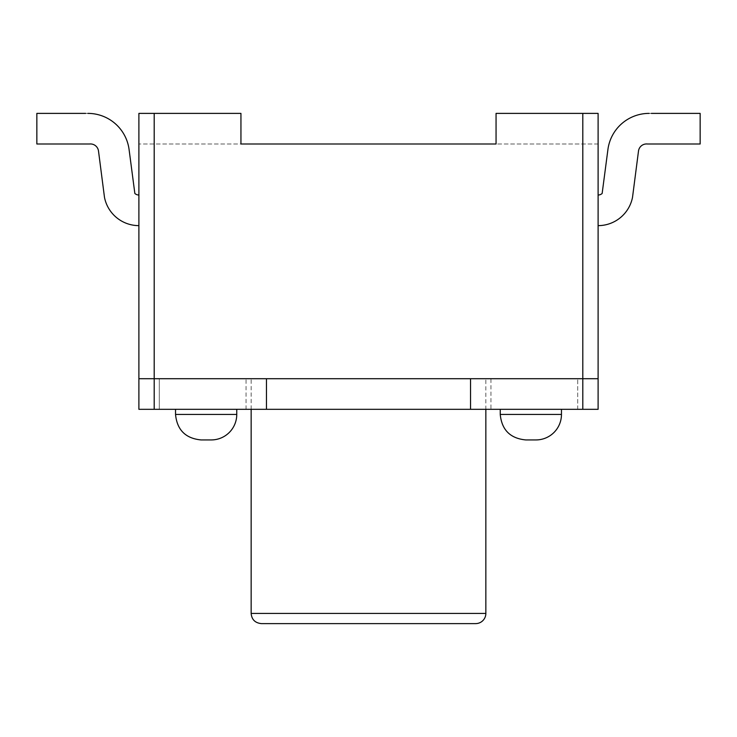 <?xml version="1.0" encoding="UTF-8"?>
<svg xmlns="http://www.w3.org/2000/svg" width="737" height="737" viewBox="0 0 737 737"><rect width="100%" height="100%" fill="white"/><g stroke="black" fill="none" stroke-linecap="round" stroke-linejoin="round"><path stroke-width="0.55" stroke-dasharray="3.69 2.76" d="M138.897 225.633L138.897 195.019L138.897 225.633A35.072 35.072 0 0 1 104.488 197.387A35.072 35.072 0 0 0 138.897 225.633A35.072 35.072 0 0 1 104.488 197.387L98.5 151.03A8.116 8.116 0 0 0 89.555 144.001L36.85 144.001L89.555 144.001A8.116 8.116 0 0 1 98.5 151.03M85.621 113.387L87.896 113.387A41.53 41.53 0 0 1 129.076 149.5A41.53 41.53 0 0 0 87.896 113.387L36.85 113.387L36.85 144.001L36.85 113.387L36.85 144.001L89.555 144.001M138.897 195.019A6.025 6.025 0 0 1 134.853 193.463A6.025 6.025 0 0 0 138.897 195.019A6.025 6.025 0 0 1 134.853 193.463L129.076 149.5A41.53 41.53 0 0 0 87.896 113.387M134.853 193.463L129.076 149.5M598.103 225.633L598.103 195.019L598.103 225.633A35.072 35.072 0 0 0 632.512 197.387A35.072 35.072 0 0 1 598.103 225.633A35.072 35.072 0 0 0 632.512 197.387L638.5 151.03A8.116 8.116 0 0 1 647.445 144.001L700.15 144.001L647.445 144.001A8.116 8.116 0 0 0 638.5 151.03M651.379 113.387L649.104 113.387A41.53 41.53 0 0 0 607.924 149.5A41.53 41.53 0 0 1 649.104 113.387L700.15 113.387L700.15 144.001L700.15 113.387L700.15 144.001L647.445 144.001M598.103 195.019A6.025 6.025 0 0 0 602.147 193.463A6.025 6.025 0 0 1 598.103 195.019A6.025 6.025 0 0 0 602.147 193.463L607.924 149.5A41.53 41.53 0 0 1 649.104 113.387M602.147 193.463L607.924 149.5M236.761 409.321L175.535 409.321L236.761 409.321L236.761 414.424L175.535 414.424L236.761 414.424L175.535 414.424L175.535 409.321L236.761 409.321L175.535 409.321M201.044 439.934L211.252 439.934L201.044 439.934C185.549 438.423 177.046 429.92 175.535 414.424M582.801 113.387L582.801 378.707L598.103 378.707L598.103 113.387L496.056 113.387L598.103 113.387L598.103 144.001L138.897 144.001L240.944 144.001L240.944 113.387L138.897 113.387L240.944 113.387L138.897 113.387L138.897 378.707L154.199 378.707L154.199 409.321L470.547 409.321L470.547 378.707L470.547 409.321L598.103 409.321L577.697 409.321L577.697 378.707L577.697 409.321L598.103 409.321L598.103 378.707L577.697 378.707L598.103 378.707L598.103 409.321L598.103 378.707L154.199 378.707L266.453 378.707L266.453 409.321L266.453 378.707L470.547 378.707L470.547 409.321M598.103 144.001L496.056 144.001L496.056 113.387L496.056 144.001L496.056 113.387L598.103 113.387L598.103 144.001M240.944 113.387L240.944 144.001L240.944 113.387M154.199 113.387L154.199 378.707L138.897 378.707L138.897 409.321L154.199 409.321M582.801 409.321L582.801 378.707L266.453 378.707L266.453 409.321M138.897 378.707L159.303 378.707L138.897 378.707L138.897 409.321L159.303 409.321L159.303 378.707L159.303 409.321L138.897 409.321M490.953 378.707L246.047 378.707L490.953 378.707L490.953 409.321L246.047 409.321L490.953 409.321M485.849 378.707L251.151 378.707L485.849 378.707L485.849 409.321M261.349 623.613L475.651 623.613M561.465 409.321L500.239 409.321L561.465 409.321L500.239 409.321L561.465 409.321L561.465 414.424L500.239 414.424L561.465 414.424L500.239 414.424L500.239 409.321M525.748 439.934L535.956 439.934L525.748 439.934C510.253 438.423 501.75 429.92 500.239 414.424M251.151 613.414L485.849 613.414M246.047 409.321L246.047 378.707M251.151 409.321L251.151 378.707"/><path stroke-width="1.11" d="M98.5 151.03A8.116 8.116 0 0 0 89.555 144.001A8.116 8.116 0 0 1 98.5 151.03L104.488 197.387A35.072 35.072 0 0 0 138.897 225.633M85.621 113.387L36.85 113.387L36.85 144.001L89.555 144.001M138.897 195.019A6.025 6.025 0 0 1 134.853 193.463L129.076 149.5A41.53 41.53 0 0 0 87.896 113.387M134.853 193.463L129.076 149.5M638.5 151.03A8.116 8.116 0 0 1 647.445 144.001A8.116 8.116 0 0 0 638.5 151.03L632.512 197.387A35.072 35.072 0 0 1 598.103 225.633M651.379 113.387L700.15 113.387L700.15 144.001L647.445 144.001M598.103 195.019A6.025 6.025 0 0 0 602.147 193.463L607.924 149.5A41.53 41.53 0 0 1 649.104 113.387M602.147 193.463L607.924 149.5M236.761 409.321L236.761 414.424A25.509 25.509 0 0 1 211.252 439.934L201.044 439.934L211.252 439.934A25.509 25.509 0 0 0 236.761 414.424L175.535 414.424L175.535 409.321M154.199 113.387L154.199 378.707L598.103 378.707L598.103 113.387L496.056 113.387L496.056 144.001L240.944 144.001L240.944 113.387L138.897 113.387L138.897 409.321L598.103 409.321L598.103 378.707L582.801 378.707L582.801 409.321M138.897 378.707L154.199 378.707L138.897 378.707L138.897 409.321M154.199 409.321L154.199 378.707L266.453 378.707L266.453 409.321M582.801 113.387L582.801 378.707L470.547 378.707L470.547 409.321M485.849 409.321L485.849 613.414A10.207 10.207 0 0 1 475.651 623.613L261.349 623.613C255.094 622.949 251.695 619.55 251.151 613.414L251.151 409.321M561.465 409.321L561.465 414.424A25.509 25.509 0 0 1 535.956 439.934L525.748 439.934L535.956 439.934A25.509 25.509 0 0 0 561.465 414.424L500.239 414.424L500.239 409.321M485.849 613.414L251.151 613.414M175.535 414.424C177.046 429.92 185.549 438.423 201.044 439.934M500.239 414.424C501.75 429.92 510.253 438.423 525.748 439.934"/></g></svg>
